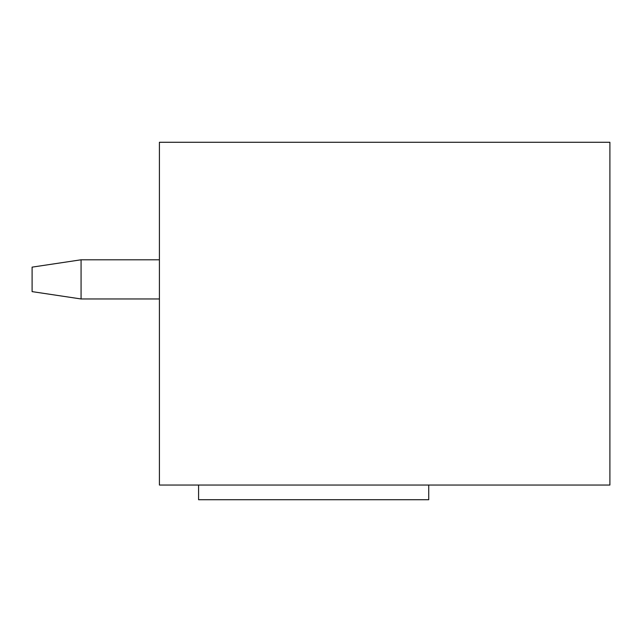 <?xml version="1.0" encoding="UTF-8"?>
<svg xmlns="http://www.w3.org/2000/svg" width="642" height="642" viewBox="0 0 642 642"><rect width="100%" height="100%" fill="white"/><g stroke="black" fill="none" stroke-linecap="round" stroke-linejoin="round"><path stroke-width="0.96" d="M32.1 291.62L32.1 267.136L81.069 259.793L81.069 298.963L159.409 298.963L81.069 298.963L81.069 259.793L159.409 259.793L81.069 259.793L32.1 267.136L32.1 291.62L81.069 298.963L32.1 291.62M198.587 499.725L198.587 485.039L198.587 499.725L428.728 499.725L428.728 485.039L428.728 499.725L198.587 499.725M159.409 485.039L159.409 142.275L609.9 142.275L609.9 485.039L159.409 485.039L609.9 485.039L609.9 142.275L159.409 142.275L159.409 485.039"/></g></svg>
